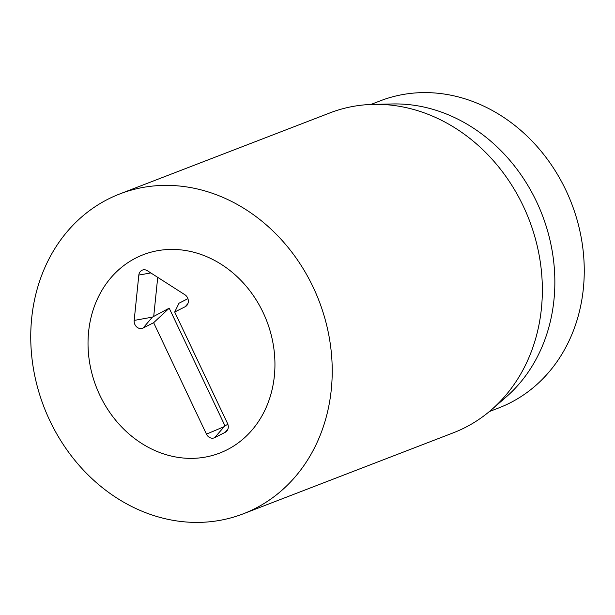<?xml version="1.0" encoding="UTF-8"?>
<svg xmlns="http://www.w3.org/2000/svg" width="615" height="615" viewBox="0 0 615 615"><rect width="100%" height="100%" fill="white"/><g stroke="black" fill="none" stroke-linecap="round" stroke-linejoin="round"><path stroke-width="0.92" d="M150.975 252.188A106.287 91.397 68.9 0 1 268.378 325.45A106.287 91.397 68.9 0 1 219.732 453.063A106.287 91.397 68.9 0 1 96.209 386.774A106.287 91.397 68.9 0 1 143.241 254.718A106.287 91.397 68.9 0 1 150.975 252.188M370.914 104.45L380.324 100.814A164.582 141.512 68.9 0 1 392.301 96.901A164.582 141.512 68.9 0 1 574.087 210.338A164.582 141.512 68.9 0 1 498.757 407.93L489.348 411.566M373.559 104.365L392.808 103.958A164.582 141.512 68.9 0 1 542.184 214.796A164.582 141.512 68.9 0 1 505.899 397.221L491.362 409.844A171.439 147.408 -111.1 0 0 529.154 219.816A171.439 147.408 -111.1 0 0 373.559 104.365A171.439 147.408 -111.1 0 0 342.409 108.817A171.439 147.408 -111.1 0 0 329.932 112.899L119.802 193.933A171.439 147.408 68.9 0 1 319.024 300.85A171.439 147.408 68.9 0 1 243.171 513.848A171.439 147.408 68.9 0 1 230.702 517.93A171.439 147.408 68.9 0 1 41.336 399.758A171.439 147.408 68.9 0 1 119.802 193.933M243.171 513.848L453.301 432.814A171.439 147.408 -111.1 0 0 491.362 409.844M174.706 312.028L227.527 423.466A6.857 5.896 68.9 0 1 226.943 430.884A6.857 5.896 68.9 0 1 225.19 432.322L214.658 437.657A6.857 5.896 68.9 0 1 206.456 434.129L153.642 322.698L143.103 328.033A6.857 5.896 68.9 0 1 136.83 327.049A6.857 5.896 68.9 0 1 134.178 320.415L138.821 275.082A6.857 5.896 68.9 0 1 145.086 269.839A6.857 5.896 68.9 0 1 147.392 270.738L184.892 294.739A6.857 5.896 68.9 0 1 186.991 305.255A6.857 5.896 68.9 0 1 185.246 306.693L174.706 312.028L178.988 303.218L187.921 298.69M185.246 306.693L187.952 303.51M138.821 275.082L150.798 272.922M134.178 320.415L152.359 317.14L169.21 308.169L224.952 425.788L227.865 424.312M157.717 277.35L153.758 315.987M153.642 322.698L169.21 308.169M214.658 437.657L224.952 425.788M99.838 395.23A106.287 91.397 68.9 0 1 143.241 254.718A106.287 91.397 68.9 0 1 266.756 321.007A106.287 91.397 68.9 0 1 219.732 453.063A106.287 91.397 68.9 0 1 99.838 395.23M143.103 328.033L152.359 317.14M206.456 434.129L223.914 426.764M225.19 432.322L227.896 429.132"/></g></svg>
